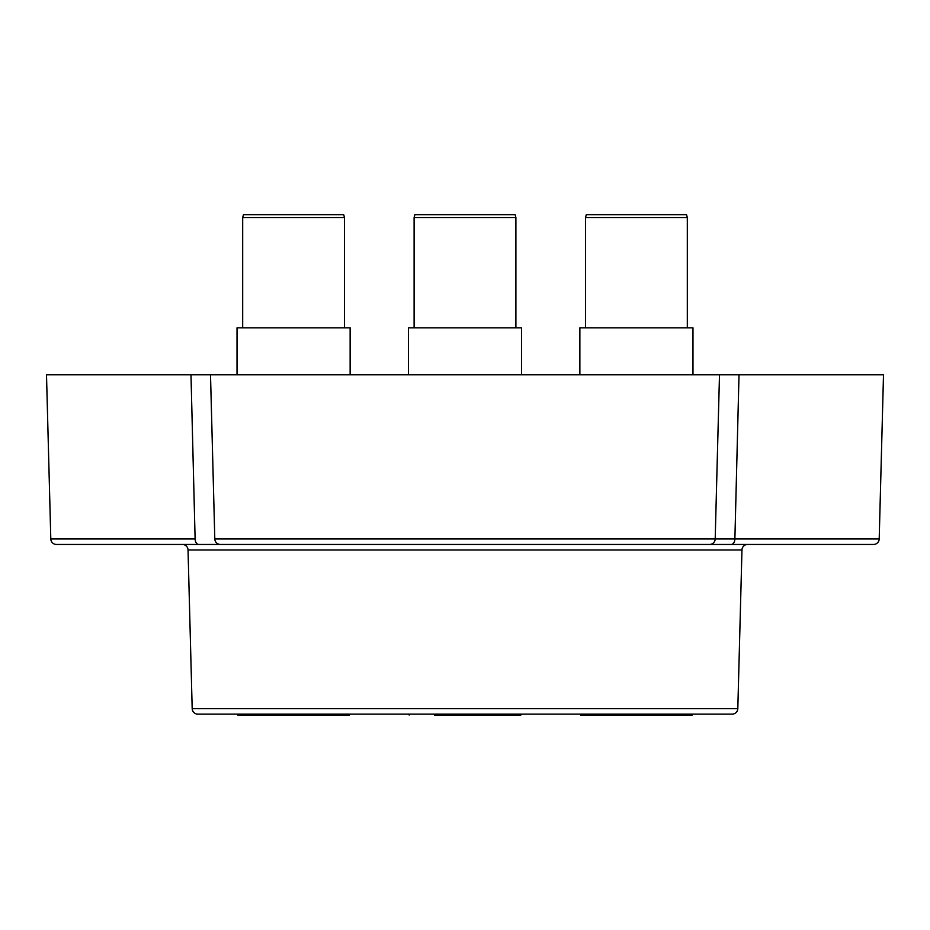 <?xml version="1.0" encoding="UTF-8"?>
<svg xmlns="http://www.w3.org/2000/svg" width="930" height="930" viewBox="0 0 930 930"><rect width="100%" height="100%" fill="white"/><g stroke="black" fill="none" stroke-linecap="round" stroke-linejoin="round"><path stroke-width="1.4" d="M192.185 708.614A5.65 5.65 0 0 0 197.834 714.124L732.166 714.124A5.65 5.65 0 0 0 737.816 708.614L741.966 549.967L737.816 708.614L192.185 708.614L188.034 549.967A5.65 5.65 0 0 0 182.373 544.457M715.193 538.947L734.886 538.947L715.193 538.947A5.65 5.65 0 0 1 709.544 544.457L873.549 544.457A5.65 5.65 0 0 0 879.199 538.947L734.886 538.947L739.013 374.802L719.495 374.802L715.193 538.947L214.807 538.947A5.65 5.65 0 0 0 220.457 544.457L731.213 544.457A5.65 3.685 -90 0 0 734.886 538.947M190.987 374.802L46.5 374.802L50.801 538.947L195.114 538.947L190.987 374.802L210.506 374.802L190.987 374.802L210.506 374.802L214.807 538.947A5.65 5.65 0 0 0 220.457 544.457L56.451 544.457A5.65 5.65 0 0 1 50.801 538.947A5.65 5.65 0 0 0 56.451 544.457M739.013 374.802L883.5 374.802L879.199 538.947M719.495 374.802L210.506 374.802M188.034 549.967L741.966 549.967A5.65 5.65 0 0 1 747.627 544.457M636.422 715.251L580.843 715.251L636.422 715.251M636.422 214.749L586.284 214.749L585.516 217.574L687.317 217.574L686.561 214.749L636.422 214.749M692.978 374.802L692.978 327.86L579.867 327.86L579.867 374.802M293.578 715.251L349.157 715.251L293.578 715.251M293.578 214.749L243.439 214.749L242.684 217.574L344.484 217.574L343.716 214.749L293.578 214.749M350.133 374.802L350.133 327.86L237.022 327.86L237.022 374.802M520.579 715.251L434.601 715.251M515.139 214.749L414.861 214.749L414.106 217.574L515.894 217.574L515.139 214.749M521.556 374.802L521.556 327.86L408.444 327.86L408.444 374.802M195.114 538.947A5.65 3.685 90 0 0 198.788 544.457M580.843 715.251L692.269 715.042L692.525 714.124M237.999 715.251L349.436 715.042L349.68 714.124M687.317 327.86L687.317 217.574M580.564 715.042L580.32 714.124M585.516 327.86L585.516 217.574M344.484 327.86L344.484 217.574M237.731 715.042L237.476 714.124M242.684 327.86L242.684 217.574M409.142 715.042L408.898 714.124M414.106 327.86L414.106 217.574M520.858 715.042L521.102 714.124M515.894 327.86L515.894 217.574"/></g></svg>
